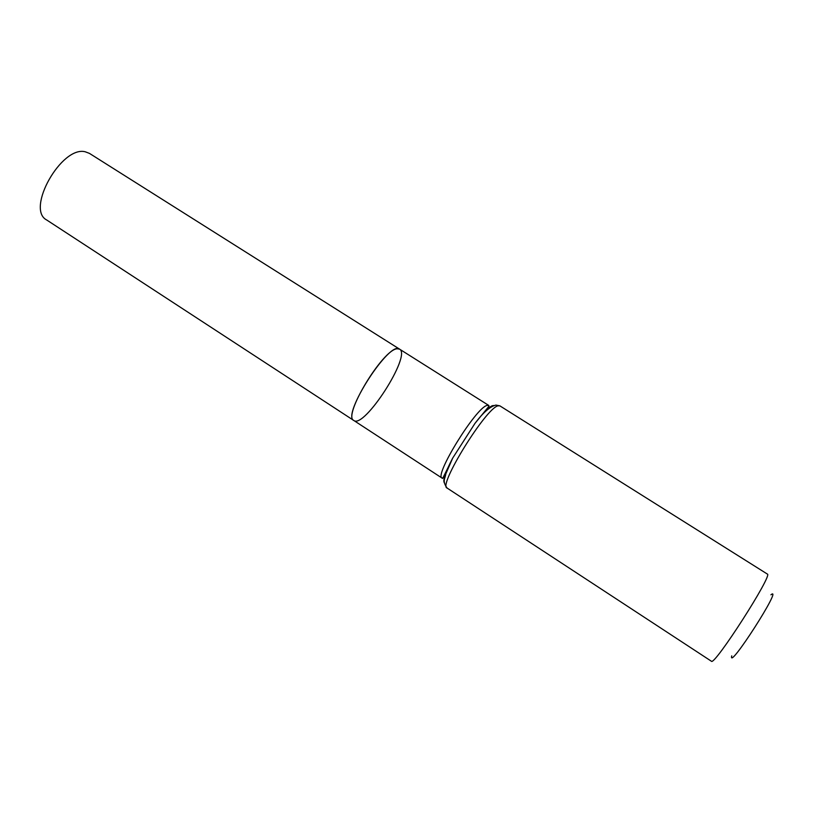 <?xml version="1.0" encoding="UTF-8"?>
<svg xmlns="http://www.w3.org/2000/svg" width="813" height="813" viewBox="0 0 813 813"><rect width="100%" height="100%" fill="white"/><g stroke="black" fill="none" stroke-linecap="round" stroke-linejoin="round"><path stroke-width="1.22" d="M353.818 420.494C341.247 415.463 389.803 339.824 399.6 349.163L397.242 348.787C383.045 348.95 342.314 416.388 353.818 420.494C364.295 429.02 411.724 355.149 399.6 349.163L89.44 153.383L85.304 151.807C61.595 145.364 25.569 209.327 46.687 219.977L442.12 478.135C433.664 476.103 475.808 407.699 486.987 405.453L488.786 405.453L399.6 349.163M731.741 655.867C727.533 672.199 784.037 584.181 770.937 594.801M447.059 488.024L711.365 661.213C713.855 666.904 773.529 573.948 767.33 574.049L499.822 405.829L497.902 405.86C485.727 408.36 437.79 485.991 447.059 488.024C441.906 480.605 445.189 479.06 445.778 473.979L452.699 458.075C445.361 472.14 442.597 480.422 444.396 482.922M494.08 405.535L492.444 405.657C488.745 407.181 482.912 413.106 474.944 423.421L452.699 458.075C438.532 486.855 444.01 476.113 442.12 478.135M499.822 405.829L495.91 405.087C490.056 406.5 483.064 412.618 474.944 423.421L488.989 406.226L488.786 405.453"/></g></svg>
